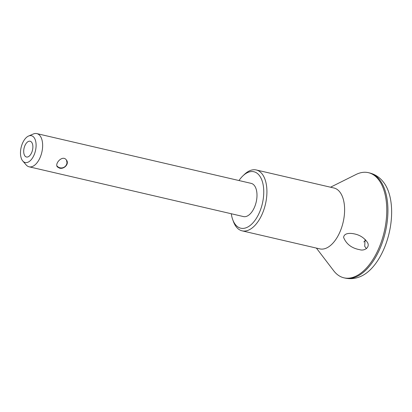 <?xml version="1.0" encoding="UTF-8"?>
<svg xmlns="http://www.w3.org/2000/svg" width="412" height="412" viewBox="0 0 412 412"><rect width="100%" height="100%" fill="white"/><g stroke="black" fill="none" stroke-linecap="round" stroke-linejoin="round"><path stroke-width="0.62" d="M59.41 168.106L57.412 166.958C54.327 163.703 62.567 154.67 66.275 159.846C69.767 163.682 63.999 169.641 59.41 168.106M56.882 165.82A5.68 5.68 0 0 0 66.981 162.596L66.528 160.34M363.796 241.942A17.047 9.1 -76.9 0 0 365.063 240.881A17.047 9.1 -76.9 0 0 365.779 240.15M238.991 180.538A28.979 15.471 103.1 0 1 242.895 175.873L244.419 174.42A31.25 16.686 103.1 0 1 256.264 169.965L333.957 188.006A31.25 16.686 103.1 0 1 339.694 191.838A31.25 16.686 103.1 0 1 341.424 228.155A31.25 16.686 103.1 0 1 319.82 248.889L242.127 230.849A31.25 16.686 103.1 0 1 233.455 221.635L232.728 219.653A28.979 15.471 103.1 0 1 231.281 213.751M330.527 187.208L355.994 174.508A53.982 28.819 103.1 0 1 368.369 172.659A53.982 28.819 103.1 0 1 378.283 179.282A53.982 28.819 103.1 0 1 381.27 242.009A53.982 28.819 103.1 0 1 343.953 277.827A53.982 28.819 103.1 0 1 333.658 270.715L316.39 248.091M343.608 237.456C344.102 232.6 350.921 233.074 354.624 233.959C359.769 235.051 363.904 237.673 367.035 241.823C370.857 246.803 364.63 251.413 359.681 249.672L358.404 249.42C351.137 247.772 346.204 243.78 343.608 237.456M366.443 248.673L364.718 246.35L365.078 239.413M22.784 160.999L26.152 164.918A17.047 9.1 -76.9 0 0 29.118 166.808L243.471 216.578A17.047 9.1 -76.9 0 0 256.192 202.029A17.047 9.1 -76.9 0 0 251.181 183.371L36.828 133.601A17.047 9.1 -76.9 0 0 33.331 133.993L28.582 136.027A13.766 7.349 -76.9 0 0 21.172 147.295A13.766 7.349 -76.9 0 0 22.65 160.84A13.766 7.349 -76.9 0 0 22.784 160.999A13.766 7.349 -76.9 0 0 35.453 150.782A13.766 7.349 -76.9 0 0 28.582 136.027M242.895 175.873A28.979 15.471 103.1 0 1 259.2 175.301A28.979 15.471 103.1 0 1 256.877 217.495A28.979 15.471 103.1 0 1 232.728 219.653M256.264 169.965A31.25 16.686 103.1 0 1 262.001 173.797A31.25 16.686 103.1 0 1 263.732 210.115A31.25 16.686 103.1 0 1 242.127 230.849M383.412 182.083A52.278 27.908 103.1 0 1 384.108 183A52.278 27.908 103.1 0 1 389.175 232.909A52.278 27.908 103.1 0 1 362.637 275.479C356.983 278.502 351.122 279.367 345.05 278.079A53.982 28.819 103.1 0 0 345.102 278.09L343.953 277.827M29.118 166.808A17.047 9.1 -76.9 0 0 41.839 152.265A17.047 9.1 -76.9 0 0 36.828 133.601M24.977 156.014A8.096 4.321 -76.9 0 0 26.461 157.008A8.096 4.321 -76.9 0 0 32.502 150.097A8.096 4.321 -76.9 0 0 30.122 141.234A8.096 4.321 -76.9 0 0 24.524 146.605A8.096 4.321 -76.9 0 0 24.977 156.014M384.108 183L383.237 181.857C379.596 177.268 375.002 174.291 369.466 172.916A53.982 28.819 103.1 0 1 369.518 172.927A53.982 28.819 103.1 0 1 379.431 179.544A53.982 28.819 103.1 0 1 382.418 242.277A53.982 28.819 103.1 0 1 345.102 278.09M365.804 240.175L365.063 240.881M369.518 172.927L368.369 172.659"/></g></svg>
